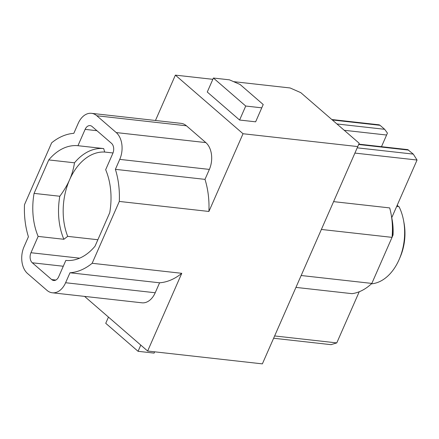 <?xml version="1.0" encoding="UTF-8"?>
<svg xmlns="http://www.w3.org/2000/svg" width="439" height="439" viewBox="0 0 439 439"><rect width="100%" height="100%" fill="white"/><g stroke="black" fill="none" stroke-linecap="round" stroke-linejoin="round"><path stroke-width="0.66" d="M357.763 146.577L262.374 363.871L147.641 351.035L181.762 273.31L92.152 263.285L119.304 201.435L208.909 211.461L243.03 133.736L357.763 146.577L359.201 143.251L300.781 92.645L290.108 87.965L233.57 81.643M212.844 79.322L175.375 75.129L243.03 133.736M207.268 92.025L239.595 120.028L255.635 121.822L263.213 104.515L240.122 84.513L229.449 79.832L213.403 78.038L207.268 92.025M208.909 211.461A70.037 47.154 -83.6 0 0 204.991 179.37L209.365 169.41A19.777 13.313 -83.6 0 0 205.836 142.598L186.438 125.795A19.777 13.313 -83.6 0 0 181.082 123.354L91.477 113.328A19.777 13.313 96.4 0 1 96.832 115.764L116.225 132.567A19.777 13.313 96.4 0 1 119.754 159.384L115.386 169.344L204.991 179.37M175.375 75.129L155.466 120.484M115.386 169.344A70.037 47.154 96.4 0 1 119.304 201.435M92.152 263.285A70.037 47.154 96.4 0 1 69.982 272.773L65.609 282.732A19.777 13.313 96.4 0 1 52.329 292.786A19.777 13.313 96.4 0 1 46.968 290.344L27.575 273.541A19.777 13.313 96.4 0 1 24.046 246.729L28.42 236.769A70.037 47.154 96.4 0 1 24.496 204.673L51.648 142.829A70.037 47.154 96.4 0 1 73.823 133.335L78.191 123.375A19.777 13.313 96.4 0 1 91.477 113.328M112.828 153.381A7.414 4.994 -83.6 0 0 111.506 143.328L92.108 126.525A7.414 4.994 -83.6 0 0 90.099 125.609A7.414 4.994 -83.6 0 0 85.122 129.379L77.955 145.699A57.679 38.835 -83.6 0 0 48.762 159.922L34.077 193.379A57.679 38.835 -83.6 0 0 38.138 236.407L30.971 252.727A7.414 4.994 -83.6 0 0 32.294 262.785L51.692 279.583A7.414 4.994 -83.6 0 0 53.701 280.499A7.414 4.994 -83.6 0 0 58.683 276.729L65.845 260.415A57.679 38.835 -83.6 0 0 95.038 246.186L109.723 212.734A57.679 38.835 -83.6 0 0 105.667 169.701L112.828 153.381M147.641 351.035L84.568 296.391M52.329 292.786L141.934 302.811A19.777 13.313 -83.6 0 0 155.214 292.758L159.587 282.798A70.037 47.154 -83.6 0 0 181.762 273.31M159.587 282.798L69.982 272.773M359.228 291.754L336.773 342.903L331.011 344.664M97.864 239.738L67.694 236.363L63.869 239.288L38.138 236.407M357.209 147.833L413.286 154.105L417.05 160.032L391.764 217.634A51.5 34.676 96.4 0 1 392.724 235.776L371.833 283.418A59.737 40.223 -83.6 0 1 352.034 293.669L295.946 287.397M77.955 145.699L103.686 148.574L104.707 152.042L112.999 152.97M104.707 152.042A54.381 36.613 -83.6 0 0 69.576 179.803A54.381 36.613 -83.6 0 0 67.694 236.363M63.869 239.288A57.679 38.835 96.4 0 1 59.814 196.255C64.061 190.51 67.321 185.022 69.576 179.803C71.87 174.695 73.511 169.026 74.498 162.803L48.762 159.922M34.077 193.379L59.814 196.255M74.498 162.803A57.679 38.835 96.4 0 1 103.686 148.574M396.68 206.44L399.056 206.703A47.379 31.899 -83.6 0 1 403.556 220.466A47.379 31.899 -83.6 0 1 399.199 259.378A47.379 31.899 -83.6 0 1 398.996 259.844A47.379 31.899 -83.6 0 1 371.389 283.841M398.316 206.621A44.081 29.682 -83.6 0 0 397.311 205.002M403.556 220.466L404.012 222.913A41.612 28.014 96.4 0 1 400.187 257.089L399.199 259.378M391.884 218.331A47.379 31.899 96.4 0 1 393.037 235.041L392.724 235.748M301.159 275.511L371.833 283.418M391.764 217.634L391.067 213.919A59.737 40.223 -83.6 0 1 392.049 237.362L321.381 229.454M333.591 201.633L389.678 207.91A59.737 40.223 -83.6 0 1 391.067 213.919M379.17 124.819L380.037 125.302L332.312 119.962M381.486 146.681L387.439 133.105L384.657 129.302L380.037 125.302M413.286 154.105L407.76 149.622M108.466 317.095L105.739 323.302L138.065 351.31L140.793 345.098M138.065 351.31L154.111 353.104L154.676 351.82M239.595 120.028L245.73 106.04L213.403 78.038M245.73 106.04L261.776 107.835M209.365 169.41L119.754 159.384M116.225 132.567L205.836 142.598M186.438 125.795L96.832 115.764M65.609 282.732L155.214 292.758M51.692 279.583L55.863 280.049M63.282 266.248L32.294 262.785M30.971 252.727L79.613 258.17M96.931 130.701L85.122 129.379M274.633 335.95L336.773 342.903M417.05 160.032L354.91 153.079M386.6 135.025L344.225 130.284M336.932 123.963L384.657 129.302M408.671 150.105L358.658 144.508M331.258 344.692L273.629 338.244M379.203 124.824L331.807 119.523M407.831 149.628L358.811 144.14"/></g></svg>
